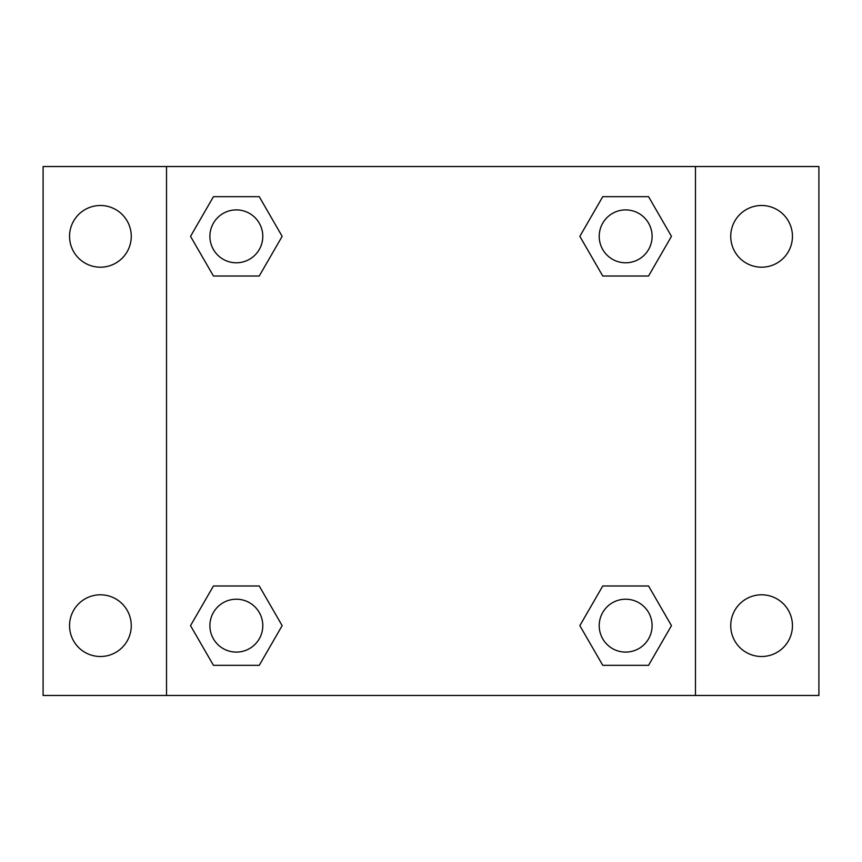 <?xml version="1.0" encoding="UTF-8"?>
<svg xmlns="http://www.w3.org/2000/svg" width="862" height="862" viewBox="0 0 862 862"><rect width="100%" height="100%" fill="white"/><g stroke="black" fill="none" stroke-linecap="round" stroke-linejoin="round"><path stroke-width="1.29" d="M43.1 166.528L818.9 166.528L818.9 695.472L43.1 695.472L43.1 166.528M761.599 205.49A30.86 30.86 0 0 1 792.447 236.35A30.86 30.86 0 0 1 761.599 267.198A30.86 30.86 0 0 1 730.739 236.35A30.86 30.86 0 0 1 761.599 205.49M761.599 594.802A30.86 30.86 0 0 1 792.447 625.65A30.86 30.86 0 0 1 761.599 656.51A30.86 30.86 0 0 1 730.739 625.65A30.86 30.86 0 0 1 761.599 594.802M100.401 594.802A30.86 30.86 0 0 1 131.261 625.65A30.86 30.86 0 0 1 100.401 656.51A30.86 30.86 0 0 1 69.553 625.65A30.86 30.86 0 0 1 100.401 594.802M100.401 205.49A30.86 30.86 0 0 1 131.261 236.35A30.86 30.86 0 0 1 100.401 267.198A30.86 30.86 0 0 1 69.553 236.35A30.86 30.86 0 0 1 100.401 205.49M213.442 585.988L259.246 585.988L282.154 625.65L259.246 665.324L213.442 665.324L190.534 625.65L213.442 585.988L259.246 585.988L213.442 585.988M602.753 196.676L648.558 196.676L671.466 236.35L648.558 276.012L602.753 276.012L579.846 236.35L602.753 196.676L648.558 196.676L602.753 196.676M166.528 695.472L166.528 166.528M695.472 166.528L695.472 695.472M213.442 196.676L259.246 196.676L282.154 236.35L259.246 276.012L213.442 276.012L190.534 236.35L213.442 196.676L259.246 196.676L213.442 196.676M602.753 585.988L648.558 585.988L671.466 625.65L648.558 665.324L602.753 665.324L579.846 625.65L602.753 585.988L648.558 585.988L602.753 585.988M648.558 665.324L602.753 665.324L648.558 665.324M652.103 625.65A26.453 26.453 0 0 0 612.429 602.753A26.453 26.453 0 0 0 612.429 648.558A26.453 26.453 0 0 0 652.103 625.65M259.246 665.324L213.442 665.324L259.246 665.324M262.791 625.65A26.453 26.453 0 0 0 223.118 602.753A26.453 26.453 0 0 0 223.118 648.558A26.453 26.453 0 0 0 262.791 625.65M648.558 276.012L602.753 276.012L648.558 276.012M652.103 236.35A26.453 26.453 0 0 0 612.429 213.442A26.453 26.453 0 0 0 612.429 259.246A26.453 26.453 0 0 0 652.103 236.35M259.246 276.012L213.442 276.012L259.246 276.012M262.791 236.35A26.453 26.453 0 0 0 223.118 213.442A26.453 26.453 0 0 0 223.118 259.246A26.453 26.453 0 0 0 262.791 236.35"/></g></svg>
